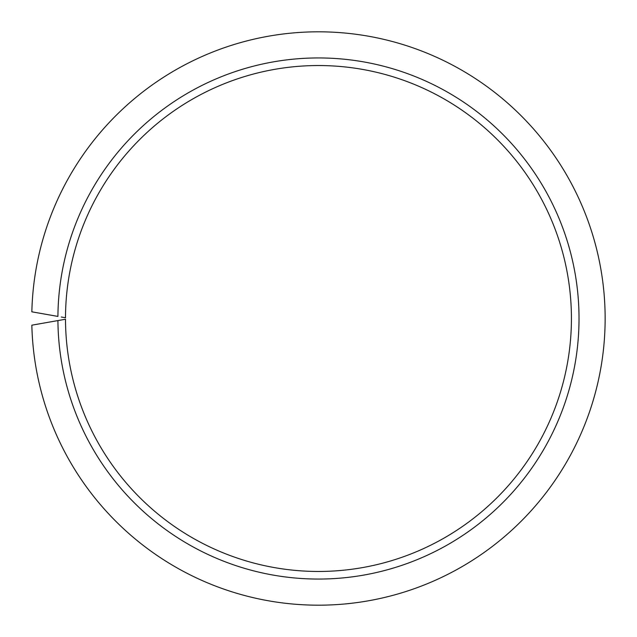 <?xml version="1.0" encoding="UTF-8"?>
<svg xmlns="http://www.w3.org/2000/svg" width="637" height="637" viewBox="0 0 637 637"><rect width="100%" height="100%" fill="white"/><g stroke="black" fill="none" stroke-linecap="round" stroke-linejoin="round"><path stroke-width="0.96" d="M61.287 319.989L57.919 320.578A260.549 260.549 0 0 0 449.34 543.799A260.549 260.549 0 0 0 449.34 93.201A260.549 260.549 0 0 0 57.919 316.422L31.85 311.819A286.69 286.69 0 0 1 463.728 71.344A286.69 286.69 0 0 1 463.728 565.656A286.69 286.69 0 0 1 31.85 325.181L65.5 319.241A252.961 252.961 0 0 0 445.159 537.445A252.961 252.961 0 0 0 445.159 99.555A252.961 252.961 0 0 0 65.5 317.759L61.287 317.011"/></g></svg>
